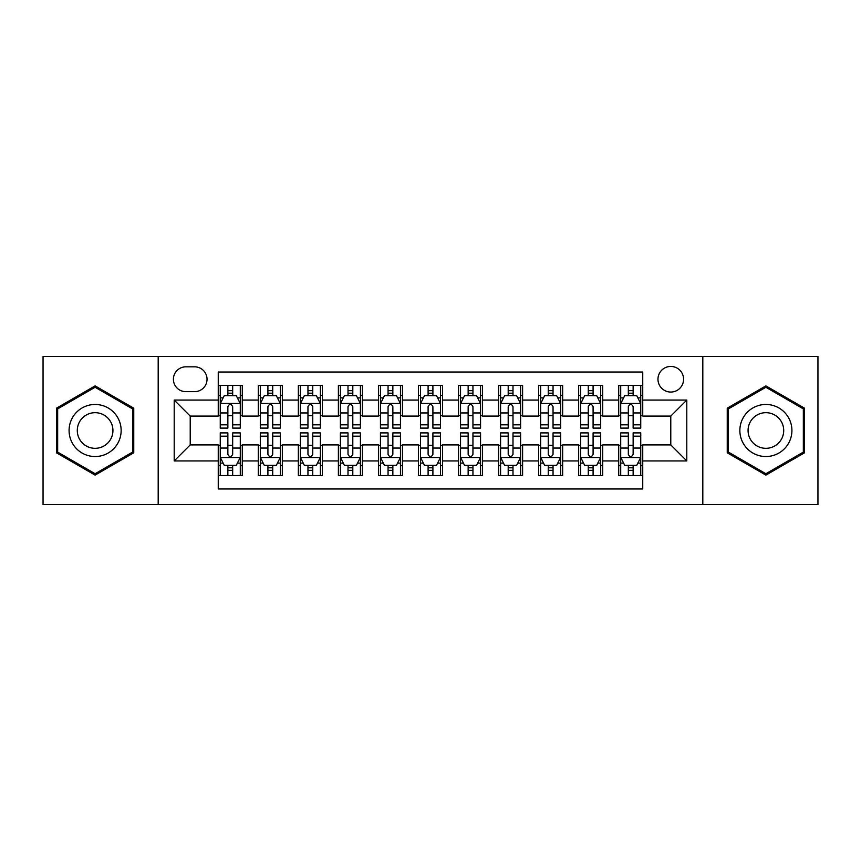 <?xml version="1.0" encoding="UTF-8"?>
<svg xmlns="http://www.w3.org/2000/svg" width="861" height="861" viewBox="0 0 861 861"><rect width="100%" height="100%" fill="white"/><g stroke="black" fill="none" stroke-linecap="round" stroke-linejoin="round"><path stroke-width="1.29" d="M670.784 366.431A12.818 12.818 0 0 0 657.965 379.238A12.818 12.818 0 0 0 670.784 392.056A12.818 12.818 0 0 0 683.591 379.238A12.818 12.818 0 0 0 670.784 366.431M702.813 504.589L817.95 504.589L817.95 356.411L702.813 356.411L702.813 504.589L158.187 504.589L158.187 356.411L43.05 356.411L43.05 504.589L158.187 504.589M642.747 385.448L618.715 385.448L618.715 400.064L602.7 400.064L602.7 416.078L618.715 416.078L618.715 400.064M602.7 400.064L602.7 385.448L578.667 385.448L578.667 400.064L562.653 400.064L562.653 416.078L578.667 416.078L578.667 400.064M562.653 400.064L562.653 385.448L538.631 385.448L538.631 400.064L522.605 400.064L522.605 416.078L538.631 416.078L538.631 400.064M522.605 400.064L522.605 385.448L498.584 385.448L498.584 400.064L482.558 400.064L482.558 416.078L498.584 416.078L498.584 400.064M482.558 400.064L482.558 385.448L458.536 385.448L458.536 400.064L442.511 400.064L442.511 416.078L458.536 416.078L458.536 400.064M442.511 400.064L442.511 385.448L418.489 385.448L418.489 400.064L402.464 400.064L402.464 416.078L418.489 416.078L418.489 400.064M402.464 400.064L402.464 385.448L378.442 385.448L378.442 400.064L362.416 400.064L362.416 416.078L378.442 416.078L378.442 400.064M362.416 400.064L362.416 385.448L338.395 385.448L338.395 400.064L322.369 400.064L322.369 416.078L338.395 416.078L338.395 400.064M322.369 400.064L322.369 385.448L298.347 385.448L298.347 400.064L282.333 400.064L282.333 416.078L298.347 416.078L298.347 400.064M282.333 400.064L282.333 385.448L258.3 385.448L258.3 416.078L242.285 416.078L242.285 385.448L218.253 385.448M218.253 475.552L242.285 475.552L242.285 444.922L258.3 444.922L258.3 475.552L282.333 475.552L282.333 444.922L298.347 444.922L298.347 460.936L282.333 460.936M298.347 460.936L298.347 475.552L322.369 475.552L322.369 444.922L338.395 444.922L338.395 460.936L322.369 460.936M338.395 460.936L338.395 475.552L362.416 475.552L362.416 444.922L378.442 444.922L378.442 460.936L362.416 460.936M378.442 460.936L378.442 475.552L402.464 475.552L402.464 444.922L418.489 444.922L418.489 460.936L402.464 460.936M418.489 460.936L418.489 475.552L442.511 475.552L442.511 444.922L458.536 444.922L458.536 460.936L442.511 460.936M458.536 460.936L458.536 475.552L482.558 475.552L482.558 444.922L498.584 444.922L498.584 460.936L482.558 460.936M498.584 460.936L498.584 475.552L522.605 475.552L522.605 444.922L538.631 444.922L538.631 460.936L522.605 460.936M538.631 460.936L538.631 475.552L562.653 475.552L562.653 444.922L578.667 444.922L578.667 460.936L562.653 460.936M578.667 460.936L578.667 475.552L602.7 475.552L602.7 444.922L618.715 444.922L618.715 460.936L602.7 460.936M185.815 391.658L194.629 391.658A12.409 12.409 0 0 0 207.038 379.238A12.409 12.409 0 0 0 194.629 366.829L185.815 366.829A12.409 12.409 0 0 0 173.405 379.238A12.409 12.409 0 0 0 185.815 391.658M702.813 356.411L158.187 356.411M642.747 400.064L642.747 372.027L218.253 372.027L218.253 416.078L190.216 416.078L190.216 444.922L218.253 444.922L218.253 488.973L642.747 488.973L642.747 444.922L670.784 444.922L670.784 416.078L642.747 416.078L642.747 400.064L686.798 400.064L686.798 460.936L642.747 460.936M218.253 460.936L174.202 460.936L174.202 400.064L218.253 400.064M618.715 460.936L618.715 475.552L642.747 475.552M218.253 395.457L220.255 395.457M227.864 395.457L232.674 395.457M240.284 395.457L242.285 395.457M218.253 415.68L220.255 415.68M227.864 415.68L232.674 415.68M240.284 415.68L242.285 415.68M218.253 445.32L220.255 445.32M227.864 445.32L232.674 445.32M240.284 445.32L242.285 445.32M218.253 465.543L220.255 465.543M227.864 465.543L232.674 465.543M240.284 465.543L242.285 465.543M258.3 415.68L260.302 415.68M267.911 415.68L272.722 415.68M280.331 415.68L282.333 415.68M258.3 395.457L260.302 395.457M267.911 395.457L272.722 395.457M280.331 395.457L282.333 395.457M258.3 445.32L260.302 445.32M267.911 445.32L272.722 445.32M280.331 445.32L282.333 445.32M258.3 465.543L260.302 465.543M267.911 465.543L272.722 465.543M280.331 465.543L282.333 465.543M298.347 445.32L300.349 445.32M307.958 445.32L312.758 445.32M320.367 445.32L322.369 445.32M298.347 465.543L300.349 465.543M307.958 465.543L312.758 465.543M320.367 465.543L322.369 465.543M298.347 395.457L300.349 395.457M307.958 395.457L312.758 395.457M320.367 395.457L322.369 395.457M298.347 415.68L300.349 415.68M307.958 415.68L312.758 415.68M320.367 415.68L322.369 415.68M338.395 445.32L340.396 445.32M348.005 445.32L352.806 445.32M360.415 445.32L362.416 445.32M338.395 465.543L340.396 465.543M348.005 465.543L352.806 465.543M360.415 465.543L362.416 465.543M338.395 395.457L340.396 395.457M348.005 395.457L352.806 395.457M360.415 395.457L362.416 395.457M338.395 415.68L340.396 415.68M348.005 415.68L352.806 415.68M360.415 415.68L362.416 415.68M378.442 445.32L380.444 445.32M388.053 445.32L392.853 445.32M400.462 445.32L402.464 445.32M378.442 465.543L380.444 465.543M388.053 465.543L392.853 465.543M400.462 465.543L402.464 465.543M378.442 395.457L380.444 395.457M388.053 395.457L392.853 395.457M400.462 395.457L402.464 395.457M378.442 415.68L380.444 415.68M388.053 415.68L392.853 415.68M400.462 415.68L402.464 415.68M418.489 445.32L420.491 445.32M428.1 445.32L432.9 445.32M440.509 445.32L442.511 445.32M418.489 465.543L420.491 465.543M428.1 465.543L432.9 465.543M440.509 465.543L442.511 465.543M418.489 395.457L420.491 395.457M428.1 395.457L432.9 395.457M440.509 395.457L442.511 395.457M418.489 415.68L420.491 415.68M428.1 415.68L432.9 415.68M440.509 415.68L442.511 415.68M458.536 445.32L460.538 445.32M468.147 445.32L472.947 445.32M480.556 445.32L482.558 445.32M458.536 465.543L460.538 465.543M468.147 465.543L472.947 465.543M480.556 465.543L482.558 465.543M458.536 395.457L460.538 395.457M468.147 395.457L472.947 395.457M480.556 395.457L482.558 395.457M458.536 415.68L460.538 415.68M468.147 415.68L472.947 415.68M480.556 415.68L482.558 415.68M498.584 445.32L500.585 445.32M508.194 445.32L512.995 445.32M520.604 445.32L522.605 445.32M498.584 465.543L500.585 465.543M508.194 465.543L512.995 465.543M520.604 465.543L522.605 465.543M498.584 395.457L500.585 395.457M508.194 395.457L512.995 395.457M520.604 395.457L522.605 395.457M498.584 415.68L500.585 415.68M508.194 415.68L512.995 415.68M520.604 415.68L522.605 415.68M538.631 445.32L540.633 445.32M548.242 445.32L553.042 445.32M560.651 445.32L562.653 445.32M538.631 465.543L540.633 465.543M548.242 465.543L553.042 465.543M560.651 465.543L562.653 465.543M538.631 395.457L540.633 395.457M548.242 395.457L553.042 395.457M560.651 395.457L562.653 395.457M538.631 415.68L540.633 415.68M548.242 415.68L553.042 415.68M560.651 415.68L562.653 415.68M578.667 445.32L580.669 445.32M588.278 445.32L593.089 445.32M600.698 445.32L602.7 445.32M578.667 465.543L580.669 465.543M588.278 465.543L593.089 465.543M600.698 465.543L602.7 465.543M578.667 395.457L580.669 395.457M588.278 395.457L593.089 395.457M600.698 395.457L602.7 395.457M578.667 415.68L580.669 415.68M588.278 415.68L593.089 415.68M600.698 415.68L602.7 415.68M618.715 445.32L620.716 445.32M628.326 445.32L633.136 445.32M640.745 445.32L642.747 445.32M618.715 465.543L620.716 465.543M628.326 465.543L633.136 465.543M640.745 465.543L642.747 465.543M618.715 395.457L620.716 395.457M628.326 395.457L633.136 395.457M640.745 395.457L642.747 395.457M618.715 415.68L620.716 415.68M628.326 415.68L633.136 415.68M640.745 415.68L642.747 415.68M190.216 416.078L174.202 400.064M190.216 444.922L174.202 460.936M686.798 400.064L670.784 416.078M686.798 460.936L670.784 444.922M95.108 475.121L133.756 452.811L133.756 408.189L95.108 385.879L56.471 408.189L56.471 452.811L95.108 475.121M804.529 408.189L765.892 385.879L727.244 408.189L727.244 452.811L765.892 475.121L804.529 452.811L804.529 408.189M232.674 390.657L227.864 390.657M240.284 424.828L232.674 424.828L232.674 428.1L240.284 428.1L240.284 403.669L236.269 395.662L224.258 395.662L220.255 403.669L220.255 428.1L227.864 428.1L227.864 424.828L220.255 424.828M220.255 403.669L220.255 385.448M240.284 403.669L240.284 385.448M227.864 395.662L227.864 385.448M232.674 385.448L232.674 395.662M232.674 424.828L232.674 406.672C231.071 403.583 229.467 403.583 227.864 406.672L227.864 424.828M227.864 470.343L232.674 470.343M220.255 436.172L227.864 436.172L227.864 432.9L220.255 432.9L220.255 457.331L224.258 465.338L236.269 465.338L240.284 457.331L240.284 432.9L232.674 432.9L232.674 436.172L240.284 436.172M240.284 457.331L240.284 475.552M220.255 457.331L220.255 475.552M232.674 465.338L232.674 475.552M227.864 475.552L227.864 465.338M227.864 436.172L227.864 454.328C229.467 457.417 231.071 457.417 232.674 454.328L232.674 436.172M95.108 404.466A26.034 26.034 0 0 0 69.084 430.5A26.034 26.034 0 0 0 95.108 456.534A26.034 26.034 0 0 0 121.143 430.5A26.034 26.034 0 0 0 95.108 404.466M95.108 412.677A17.823 17.823 0 0 0 77.286 430.5A17.823 17.823 0 0 0 95.108 448.323A17.823 17.823 0 0 0 112.931 430.5A17.823 17.823 0 0 0 95.108 412.677M132.551 452.122L95.108 473.733L57.665 452.122L57.665 408.878L95.108 387.267L132.551 408.878L132.551 452.122M743.344 417.488A26.034 26.034 0 0 0 752.869 453.047A26.034 26.034 0 0 0 788.428 443.512A26.034 26.034 0 0 0 778.904 407.953A26.034 26.034 0 0 0 743.344 417.488M750.458 421.589A17.823 17.823 0 0 0 756.98 445.933A17.823 17.823 0 0 0 781.325 439.411A17.823 17.823 0 0 0 774.803 415.067A17.823 17.823 0 0 0 750.458 421.589M803.335 408.878L803.335 452.122L765.892 473.733L728.449 452.122L728.449 408.878L765.892 387.267L803.335 408.878M272.722 390.657L267.911 390.657M280.331 424.828L272.722 424.828L272.722 428.1L280.331 428.1L280.331 403.669L276.316 395.662L264.305 395.662L260.302 403.669L260.302 428.1L267.911 428.1L267.911 424.828L260.302 424.828M260.302 403.669L260.302 385.448M280.331 403.669L280.331 385.448M267.911 395.662L267.911 385.448M272.722 385.448L272.722 395.662M272.722 424.828L272.722 406.672C271.118 403.583 269.515 403.583 267.911 406.672L267.911 424.828M312.758 390.657L307.958 390.657M320.367 424.828L312.758 424.828L312.758 428.1L320.367 428.1L320.367 403.669L316.364 395.662L304.353 395.662L300.349 403.669L300.349 428.1L307.958 428.1L307.958 424.828L300.349 424.828M300.349 403.669L300.349 385.448M320.367 403.669L320.367 385.448M307.958 395.662L307.958 385.448M312.758 385.448L312.758 395.662M312.758 424.828L312.758 406.672C311.165 403.583 309.562 403.583 307.958 406.672L307.958 424.828M352.806 390.657L348.005 390.657M360.415 424.828L352.806 424.828L352.806 428.1L360.415 428.1L360.415 403.669L356.411 395.662L344.4 395.662L340.396 403.669L340.396 428.1L348.005 428.1L348.005 424.828L340.396 424.828M340.396 403.669L340.396 385.448M360.415 403.669L360.415 385.448M348.005 395.662L348.005 385.448M352.806 385.448L352.806 395.662M352.806 424.828L352.806 406.672C351.213 403.583 349.609 403.583 348.005 406.672L348.005 424.828M392.853 390.657L388.053 390.657M400.462 424.828L392.853 424.828L392.853 428.1L400.462 428.1L400.462 403.669L396.458 395.662L384.447 395.662L380.444 403.669L380.444 428.1L388.053 428.1L388.053 424.828L380.444 424.828M380.444 403.669L380.444 385.448M400.462 403.669L400.462 385.448M388.053 395.662L388.053 385.448M392.853 385.448L392.853 395.662M392.853 424.828L392.853 406.672C391.26 403.583 389.656 403.583 388.053 406.672L388.053 424.828M267.911 470.343L272.722 470.343M260.302 436.172L267.911 436.172L267.911 432.9L260.302 432.9L260.302 457.331L264.305 465.338L276.316 465.338L280.331 457.331L280.331 432.9L272.722 432.9L272.722 436.172L280.331 436.172M280.331 457.331L280.331 475.552M260.302 457.331L260.302 475.552M272.722 465.338L272.722 475.552M267.911 475.552L267.911 465.338M267.911 436.172L267.911 454.328C269.515 457.417 271.107 457.417 272.722 454.328L272.722 436.172M307.958 470.343L312.758 470.343M300.349 436.172L307.958 436.172L307.958 432.9L300.349 432.9L300.349 457.331L304.353 465.338L316.364 465.338L320.367 457.331L320.367 432.9L312.758 432.9L312.758 436.172L320.367 436.172M320.367 457.331L320.367 475.552M300.349 457.331L300.349 475.552M312.758 465.338L312.758 475.552M307.958 475.552L307.958 465.338M307.958 436.172L307.958 454.328C309.562 457.417 311.155 457.417 312.758 454.328L312.758 436.172M348.005 470.343L352.806 470.343M340.396 436.172L348.005 436.172L348.005 432.9L340.396 432.9L340.396 457.331L344.4 465.338L356.411 465.338L360.415 457.331L360.415 432.9L352.806 432.9L352.806 436.172L360.415 436.172M360.415 457.331L360.415 475.552M340.396 457.331L340.396 475.552M352.806 465.338L352.806 475.552M348.005 475.552L348.005 465.338M348.005 436.172L348.005 454.328C349.609 457.417 351.202 457.417 352.806 454.328L352.806 436.172M388.053 470.343L392.853 470.343M380.444 436.172L388.053 436.172L388.053 432.9L380.444 432.9L380.444 457.331L384.447 465.338L396.458 465.338L400.462 457.331L400.462 432.9L392.853 432.9L392.853 436.172L400.462 436.172M400.462 457.331L400.462 475.552M380.444 457.331L380.444 475.552M392.853 465.338L392.853 475.552M388.053 475.552L388.053 465.338M388.053 436.172L388.053 454.328C389.646 457.417 391.249 457.417 392.853 454.328L392.853 436.172M432.9 390.657L428.1 390.657M440.509 424.828L432.9 424.828L432.9 428.1L440.509 428.1L440.509 403.669L436.505 395.662L424.495 395.662L420.491 403.669L420.491 428.1L428.1 428.1L428.1 424.828L420.491 424.828M420.491 403.669L420.491 385.448M440.509 403.669L440.509 385.448M428.1 395.662L428.1 385.448M432.9 385.448L432.9 395.662M432.9 424.828L432.9 406.672C431.307 403.583 429.704 403.583 428.1 406.672L428.1 424.828M428.1 470.343L432.9 470.343M420.491 436.172L428.1 436.172L428.1 432.9L420.491 432.9L420.491 457.331L424.495 465.338L436.505 465.338L440.509 457.331L440.509 432.9L432.9 432.9L432.9 436.172L440.509 436.172M440.509 457.331L440.509 475.552M420.491 457.331L420.491 475.552M432.9 465.338L432.9 475.552M428.1 475.552L428.1 465.338M428.1 436.172L428.1 454.328C429.693 457.417 431.296 457.417 432.9 454.328L432.9 436.172M472.947 390.657L468.147 390.657M480.556 424.828L472.947 424.828L472.947 428.1L480.556 428.1L480.556 403.669L476.553 395.662L464.542 395.662L460.538 403.669L460.538 428.1L468.147 428.1L468.147 424.828L460.538 424.828M460.538 403.669L460.538 385.448M480.556 403.669L480.556 385.448M468.147 395.662L468.147 385.448M472.947 385.448L472.947 395.662M472.947 424.828L472.947 406.672C471.354 403.583 469.751 403.583 468.147 406.672L468.147 424.828M468.147 470.343L472.947 470.343M460.538 436.172L468.147 436.172L468.147 432.9L460.538 432.9L460.538 457.331L464.542 465.338L476.553 465.338L480.556 457.331L480.556 432.9L472.947 432.9L472.947 436.172L480.556 436.172M480.556 457.331L480.556 475.552M460.538 457.331L460.538 475.552M472.947 465.338L472.947 475.552M468.147 475.552L468.147 465.338M468.147 436.172L468.147 454.328C469.74 457.417 471.344 457.417 472.947 454.328L472.947 436.172M512.995 390.657L508.194 390.657M520.604 424.828L512.995 424.828L512.995 428.1L520.604 428.1L520.604 403.669L516.6 395.662L504.589 395.662L500.585 403.669L500.585 428.1L508.194 428.1L508.194 424.828L500.585 424.828M500.585 403.669L500.585 385.448M520.604 403.669L520.604 385.448M508.194 395.662L508.194 385.448M512.995 385.448L512.995 395.662M512.995 424.828L512.995 406.672C511.391 403.583 509.798 403.583 508.194 406.672L508.194 424.828M508.194 470.343L512.995 470.343M500.585 436.172L508.194 436.172L508.194 432.9L500.585 432.9L500.585 457.331L504.589 465.338L516.6 465.338L520.604 457.331L520.604 432.9L512.995 432.9L512.995 436.172L520.604 436.172M520.604 457.331L520.604 475.552M500.585 457.331L500.585 475.552M512.995 465.338L512.995 475.552M508.194 475.552L508.194 465.338M508.194 436.172L508.194 454.328C509.787 457.417 511.391 457.417 512.995 454.328L512.995 436.172M553.042 390.657L548.242 390.657M560.651 424.828L553.042 424.828L553.042 428.1L560.651 428.1L560.651 403.669L556.647 395.662L544.636 395.662L540.633 403.669L540.633 428.1L548.242 428.1L548.242 424.828L540.633 424.828M540.633 403.669L540.633 385.448M560.651 403.669L560.651 385.448M548.242 395.662L548.242 385.448M553.042 385.448L553.042 395.662M553.042 424.828L553.042 406.672C551.438 403.583 549.845 403.583 548.242 406.672L548.242 424.828M548.242 470.343L553.042 470.343M540.633 436.172L548.242 436.172L548.242 432.9L540.633 432.9L540.633 457.331L544.636 465.338L556.647 465.338L560.651 457.331L560.651 432.9L553.042 432.9L553.042 436.172L560.651 436.172M560.651 457.331L560.651 475.552M540.633 457.331L540.633 475.552M553.042 465.338L553.042 475.552M548.242 475.552L548.242 465.338M548.242 436.172L548.242 454.328C549.835 457.417 551.438 457.417 553.042 454.328L553.042 436.172M593.089 390.657L588.278 390.657M600.698 424.828L593.089 424.828L593.089 428.1L600.698 428.1L600.698 403.669L596.695 395.662L584.684 395.662L580.669 403.669L580.669 428.1L588.278 428.1L588.278 424.828L580.669 424.828M580.669 403.669L580.669 385.448M600.698 403.669L600.698 385.448M588.278 395.662L588.278 385.448M593.089 385.448L593.089 395.662M593.089 424.828L593.089 406.672C591.485 403.583 589.893 403.583 588.278 406.672L588.278 424.828M633.136 390.657L628.326 390.657M640.745 424.828L633.136 424.828L633.136 428.1L640.745 428.1L640.745 403.669L636.742 395.662L624.731 395.662L620.716 403.669L620.716 428.1L628.326 428.1L628.326 424.828L620.716 424.828M620.716 403.669L620.716 385.448M640.745 403.669L640.745 385.448M628.326 395.662L628.326 385.448M633.136 385.448L633.136 395.662M633.136 424.828L633.136 406.672C631.533 403.583 629.929 403.583 628.326 406.672L628.326 424.828M588.278 470.343L593.089 470.343M580.669 436.172L588.278 436.172L588.278 432.9L580.669 432.9L580.669 457.331L584.684 465.338L596.695 465.338L600.698 457.331L600.698 432.9L593.089 432.9L593.089 436.172L600.698 436.172M600.698 457.331L600.698 475.552M580.669 457.331L580.669 475.552M593.089 465.338L593.089 475.552M588.278 475.552L588.278 465.338M588.278 436.172L588.278 454.328C589.882 457.417 591.485 457.417 593.089 454.328L593.089 436.172M628.326 470.343L633.136 470.343M620.716 436.172L628.326 436.172L628.326 432.9L620.716 432.9L620.716 457.331L624.731 465.338L636.742 465.338L640.745 457.331L640.745 432.9L633.136 432.9L633.136 436.172L640.745 436.172M640.745 457.331L640.745 475.552M620.716 457.331L620.716 475.552M633.136 465.338L633.136 475.552M628.326 475.552L628.326 465.338M628.326 436.172L628.326 454.328C629.929 457.417 631.533 457.417 633.136 454.328L633.136 436.172M258.3 460.936L242.285 460.936M258.3 400.064L242.285 400.064M240.176 403.465L220.351 403.465M220.255 397.868L223.16 397.868M237.378 397.868L240.284 397.868M227.864 412.946L220.255 412.946M240.284 412.946L232.674 412.946M232.674 393.197L227.864 393.197M220.351 457.535L240.176 457.535M240.284 463.132L237.378 463.132M223.16 463.132L220.255 463.132M232.674 448.054L240.284 448.054M220.255 448.054L227.864 448.054M227.864 467.803L232.674 467.803M280.223 403.465L260.399 403.465M260.302 397.868L263.208 397.868M277.425 397.868L280.331 397.868M267.911 412.946L260.302 412.946M280.331 412.946L272.722 412.946M272.722 393.197L267.911 393.197M320.27 403.465L300.446 403.465M300.349 397.868L303.255 397.868M317.472 397.868L320.367 397.868M307.958 412.946L300.349 412.946M320.367 412.946L312.758 412.946M312.758 393.197L307.958 393.197M360.318 403.465L340.493 403.465M340.396 397.868L343.302 397.868M357.519 397.868L360.415 397.868M348.005 412.946L340.396 412.946M360.415 412.946L352.806 412.946M352.806 393.197L348.005 393.197M400.365 403.465L380.54 403.465M380.444 397.868L383.349 397.868M397.567 397.868L400.462 397.868M388.053 412.946L380.444 412.946M400.462 412.946L392.853 412.946M392.853 393.197L388.053 393.197M260.399 457.535L280.223 457.535M280.331 463.132L277.425 463.132M263.208 463.132L260.302 463.132M272.722 448.054L280.331 448.054M260.302 448.054L267.911 448.054M267.911 467.803L272.722 467.803M300.446 457.535L320.27 457.535M320.367 463.132L317.472 463.132M303.255 463.132L300.349 463.132M312.758 448.054L320.367 448.054M300.349 448.054L307.958 448.054M307.958 467.803L312.758 467.803M340.493 457.535L360.318 457.535M360.415 463.132L357.519 463.132M343.302 463.132L340.396 463.132M352.806 448.054L360.415 448.054M340.396 448.054L348.005 448.054M348.005 467.803L352.806 467.803M380.54 457.535L400.365 457.535M400.462 463.132L397.567 463.132M383.349 463.132L380.444 463.132M392.853 448.054L400.462 448.054M380.444 448.054L388.053 448.054M388.053 467.803L392.853 467.803M440.412 403.465L420.588 403.465M420.491 397.868L423.386 397.868M437.614 397.868L440.509 397.868M428.1 412.946L420.491 412.946M440.509 412.946L432.9 412.946M432.9 393.197L428.1 393.197M420.588 457.535L440.412 457.535M440.509 463.132L437.614 463.132M423.386 463.132L420.491 463.132M432.9 448.054L440.509 448.054M420.491 448.054L428.1 448.054M428.1 467.803L432.9 467.803M480.46 403.465L460.635 403.465M460.538 397.868L463.433 397.868M477.651 397.868L480.556 397.868M468.147 412.946L460.538 412.946M480.556 412.946L472.947 412.946M472.947 393.197L468.147 393.197M460.635 457.535L480.46 457.535M480.556 463.132L477.651 463.132M463.433 463.132L460.538 463.132M472.947 448.054L480.556 448.054M460.538 448.054L468.147 448.054M468.147 467.803L472.947 467.803M520.507 403.465L500.682 403.465M500.585 397.868L503.481 397.868M517.698 397.868L520.604 397.868M508.194 412.946L500.585 412.946M520.604 412.946L512.995 412.946M512.995 393.197L508.194 393.197M500.682 457.535L520.507 457.535M520.604 463.132L517.698 463.132M503.481 463.132L500.585 463.132M512.995 448.054L520.604 448.054M500.585 448.054L508.194 448.054M508.194 467.803L512.995 467.803M560.554 403.465L540.73 403.465M540.633 397.868L543.528 397.868M557.745 397.868L560.651 397.868M548.242 412.946L540.633 412.946M560.651 412.946L553.042 412.946M553.042 393.197L548.242 393.197M540.73 457.535L560.554 457.535M560.651 463.132L557.745 463.132M543.528 463.132L540.633 463.132M553.042 448.054L560.651 448.054M540.633 448.054L548.242 448.054M548.242 467.803L553.042 467.803M600.601 403.465L580.777 403.465M580.669 397.868L583.575 397.868M597.792 397.868L600.698 397.868M588.278 412.946L580.669 412.946M600.698 412.946L593.089 412.946M593.089 393.197L588.278 393.197M640.649 403.465L620.824 403.465M620.716 397.868L623.622 397.868M637.84 397.868L640.745 397.868M628.326 412.946L620.716 412.946M640.745 412.946L633.136 412.946M633.136 393.197L628.326 393.197M580.777 457.535L600.601 457.535M600.698 463.132L597.792 463.132M583.575 463.132L580.669 463.132M593.089 448.054L600.698 448.054M580.669 448.054L588.278 448.054M588.278 467.803L593.089 467.803M620.824 457.535L640.649 457.535M640.745 463.132L637.84 463.132M623.622 463.132L620.716 463.132M633.136 448.054L640.745 448.054M620.716 448.054L628.326 448.054M628.326 467.803L633.136 467.803"/></g></svg>
